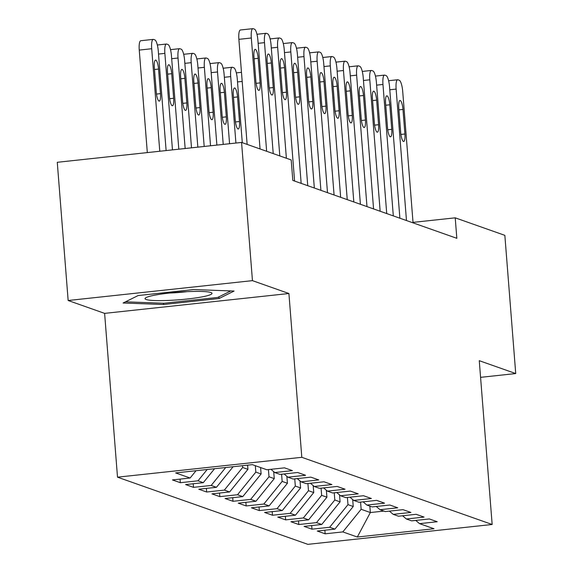 <?xml version="1.0" encoding="UTF-8"?>
<svg xmlns="http://www.w3.org/2000/svg" width="573" height="573" viewBox="0 0 573 573"><rect width="100%" height="100%" fill="white"/><g stroke="black" fill="none" stroke-linecap="round" stroke-linejoin="round"><path stroke-width="0.86" d="M117.508 477.173L307.859 544.35L492.157 524.488L301.806 457.311L117.508 477.173L104.615 313.374L288.914 293.512L252.449 280.641L68.151 300.503L104.615 313.374M68.151 300.503L57.271 162.295L241.57 142.433L252.449 280.641M369.85 506.109L370.351 512.541L357.308 537.023L434.019 528.75L419.536 523.643L437.22 521.738L429.32 518.952L411.636 520.857L406.372 518.995L424.056 517.09L416.156 514.303L398.471 516.209L393.207 514.353L410.891 512.448L402.991 509.662L385.307 511.567L380.042 509.705L397.726 507.8L389.826 505.014L372.142 506.919L366.878 505.064L384.562 503.158L376.662 500.365L358.985 502.27L353.713 500.415L371.397 498.51L363.497 495.724L345.82 497.629L340.548 495.767L358.232 493.862L350.339 491.075L332.655 492.981L327.391 491.125L345.068 489.22L337.175 486.434L319.49 488.339L314.226 486.477L331.903 484.572L324.01 481.786L306.326 483.691L301.061 481.836L318.746 479.923L310.845 477.137L293.161 479.042L287.897 477.187L305.581 475.282L297.681 472.496L279.996 474.401L274.732 472.539L292.416 470.634L284.516 467.847L266.832 469.753L252.356 464.646L175.646 472.911L190.121 478.018L172.444 479.923L180.337 482.71L198.022 480.804L203.286 482.667L185.609 484.572L193.502 487.358L211.186 485.453L216.451 487.308L198.767 489.22L206.667 492.006L224.351 490.101L229.615 491.956L211.931 493.862L219.831 496.648L237.516 494.743L242.78 496.605L225.096 498.51L232.996 501.296L250.68 499.391L255.945 501.246L238.261 503.151L246.161 505.945L263.845 504.032L269.109 505.895L251.425 507.8L259.325 510.586L277.01 508.681L282.274 510.543L264.59 512.448L272.49 515.234L290.174 513.329L295.439 515.184L277.755 517.09L285.655 519.876L303.332 517.971L308.603 519.833L290.919 521.738L298.82 524.524L316.497 522.619L321.761 524.474L304.084 526.379L311.977 529.173L329.661 527.267L334.926 529.123L317.249 531.028L325.142 533.814L324.862 530.204M357.308 537.023L342.826 531.909L325.142 533.814M241.57 142.433L291.199 159.946L292.81 180.423L456.831 238.311L455.22 217.833L413.018 222.381M352.696 499.549L353.24 506.503L347.976 504.641L347.41 497.457M334.926 529.123L353.24 506.503M329.661 527.267L347.976 504.641M419.536 523.643L415.74 520.413M339.531 494.9L340.076 501.855L334.811 499.993L334.245 492.809M321.761 524.474L340.076 501.855M316.497 522.619L334.811 499.993M406.372 518.995L402.575 515.764M326.366 490.252L326.911 497.206L321.646 495.351L321.081 488.167M308.603 519.833L326.911 497.206M303.332 517.971L321.646 495.351M393.207 514.353L389.411 511.123M313.202 485.61L313.746 492.565L308.482 490.703L307.916 483.519M295.439 515.184L313.746 492.565M290.174 513.329L308.482 490.703M380.042 509.705L376.246 506.475M300.037 480.962L300.589 487.917L295.317 486.062L294.751 478.87M282.274 510.543L300.589 487.917M277.01 508.681L295.317 486.062M366.878 505.064L363.081 501.833M286.872 476.321L287.424 483.268L282.152 481.413L281.594 474.229M269.109 505.895L287.424 483.268M263.845 504.032L282.152 481.413M353.713 500.415L349.924 497.185M273.708 471.672L274.259 478.627L268.995 476.765L268.429 469.581M255.945 501.246L274.259 478.627M250.68 499.391L268.995 476.765M340.548 495.767L336.759 492.536M260.586 467.547L261.095 473.978L255.83 472.123L255.322 465.691M242.78 496.605L261.095 473.978M237.516 494.743L255.83 472.123M327.391 491.125L323.595 487.895M247.6 465.154L247.93 469.337L242.666 467.475L242.522 465.706M229.615 491.956L247.93 469.337M224.351 490.101L242.666 467.475M314.226 486.477L310.43 483.247M216.451 487.308L233.125 466.716M211.186 485.453L225.705 467.518M301.061 481.836L297.265 478.605M203.286 482.667L214.581 468.714M198.022 480.804L207.168 469.516M287.897 477.187L284.101 473.957M190.121 478.018L196.038 470.712M274.732 472.539L270.936 469.308M480.575 377.342L515.729 373.553L504.849 235.345L455.22 217.833M288.914 293.512L301.806 457.311M515.729 373.553L479.264 360.689L492.157 524.488M360.575 502.098L361.14 509.29L370.351 512.541L383.924 511.073M342.826 531.909L361.14 509.29M219.051 298.526L234.099 291.048L193.645 289.558L138.143 295.539L123.095 303.01L163.549 304.507L219.051 298.526L218.922 296.85M180.337 482.71L180.058 479.107M193.502 487.358L193.223 483.748M206.667 492.006L206.387 488.397M219.831 496.648L219.545 493.045M232.996 501.296L232.71 497.686M246.161 505.945L245.874 502.335M259.325 510.586L259.039 506.976M272.49 515.234L272.204 511.625M285.655 519.876L285.368 516.273M298.82 524.524L298.533 520.914M311.977 529.173L311.698 525.563M163.448 303.232L163.549 304.507M260.056 148.959L251.325 37.997A10.335 2.536 83.8 0 1 252.851 28.65A10.335 2.536 83.8 0 1 253.151 28.686L254.469 29.151A10.335 2.536 83.8 0 1 257.907 40.318L266.638 151.279M252.851 28.65L240.402 29.989A10.335 2.536 -96.2 0 0 238.877 39.336L247.142 144.403M253.961 56.842A8.266 2.027 -96.2 0 1 255.178 49.364A8.266 2.027 -96.2 0 1 258.172 58.331L260.106 82.899A8.266 2.027 -96.2 0 1 258.889 90.376A8.266 2.027 -96.2 0 1 255.895 81.416L253.961 56.842M159.774 151.251L151.702 48.734A10.335 2.536 83.8 0 1 153.227 39.387A10.335 2.536 83.8 0 1 153.528 39.422L154.846 39.888A10.335 2.536 83.8 0 1 158.284 51.054L166.12 150.563M147.318 152.59L139.253 50.073A10.335 2.536 -96.2 0 1 140.779 40.726L153.227 39.387M154.338 67.578L156.271 92.146A8.266 2.027 83.8 0 0 159.265 101.113A8.266 2.027 83.8 0 0 160.483 93.635L158.549 69.068A8.266 2.027 83.8 0 0 155.562 60.101A8.266 2.027 83.8 0 0 154.338 67.578M273.221 153.607L264.49 42.646A10.335 2.536 83.8 0 1 266.015 33.298A10.335 2.536 83.8 0 1 266.316 33.334L267.634 33.8A10.335 2.536 83.8 0 1 271.072 44.966L279.803 155.928M267.125 61.49A8.266 2.027 -96.2 0 1 268.343 54.012A8.266 2.027 -96.2 0 1 271.337 62.973L273.271 87.547A8.266 2.027 -96.2 0 1 272.053 95.025A8.266 2.027 -96.2 0 1 269.059 86.057L267.125 61.49M286.385 158.248L277.654 47.287A10.335 2.536 83.8 0 1 279.18 37.94A10.335 2.536 83.8 0 1 279.481 37.983L280.799 38.441A10.335 2.536 83.8 0 1 284.237 49.615L294.579 181.047M280.29 66.131A8.266 2.027 -96.2 0 1 281.508 58.654A8.266 2.027 -96.2 0 1 284.502 67.621L286.436 92.189A8.266 2.027 -96.2 0 1 285.218 99.666A8.266 2.027 -96.2 0 1 282.224 90.706L280.29 66.131M172.466 149.882L164.866 53.375A10.335 2.536 83.8 0 1 166.392 44.028A10.335 2.536 83.8 0 1 166.693 44.071L168.011 44.536A10.335 2.536 83.8 0 1 171.449 55.703L178.812 149.195M167.502 72.227L169.436 96.794A8.266 2.027 83.8 0 0 172.43 105.761A8.266 2.027 83.8 0 0 173.648 98.284L171.714 73.709A8.266 2.027 83.8 0 0 168.727 64.749A8.266 2.027 83.8 0 0 167.502 72.227M185.158 148.514L178.031 58.023A10.335 2.536 83.8 0 1 179.557 48.676A10.335 2.536 83.8 0 1 179.858 48.712L181.175 49.178A10.335 2.536 83.8 0 1 184.613 60.344L191.497 147.827M180.667 76.868L182.601 101.442A8.266 2.027 83.8 0 0 185.595 110.403A8.266 2.027 83.8 0 0 186.812 102.925L184.878 78.358A8.266 2.027 83.8 0 0 181.885 69.39A8.266 2.027 83.8 0 0 180.667 76.868M202.111 296.878A33.592 3.796 175.5 0 0 211.287 292.674A33.592 3.796 175.5 0 0 188.116 291.607A33.592 3.796 175.5 0 0 154.918 295.138A33.592 3.796 175.5 0 0 145.628 297.845A33.592 3.796 175.5 0 0 162.782 300.596A33.592 3.796 175.5 0 0 202.111 296.878M230.847 290.926L217.711 297.451L163.935 303.246L125.473 301.828M169.551 293.032A22.999 2.6 175.5 0 0 186.905 291.664M301.162 183.374L290.819 51.935A10.335 2.536 83.8 0 1 292.345 42.588A10.335 2.536 83.8 0 1 292.645 42.624L293.963 43.09A10.335 2.536 83.8 0 1 297.401 54.256L307.744 185.695M293.455 70.78A8.266 2.027 -96.2 0 1 294.672 63.302A8.266 2.027 -96.2 0 1 297.666 72.27L299.6 96.837A8.266 2.027 -96.2 0 1 298.375 104.315A8.266 2.027 -96.2 0 1 295.389 95.347L293.455 70.78M314.326 188.016L303.984 56.577A10.335 2.536 83.8 0 1 305.509 47.23A10.335 2.536 83.8 0 1 305.81 47.273L307.128 47.738A10.335 2.536 83.8 0 1 310.566 58.904L320.909 190.336M306.619 75.428A8.266 2.027 -96.2 0 1 307.837 67.951A8.266 2.027 -96.2 0 1 310.831 76.911L312.765 101.485A8.266 2.027 -96.2 0 1 311.54 108.963A8.266 2.027 -96.2 0 1 308.553 99.996L306.619 75.428M197.843 147.146L191.196 62.672A10.335 2.536 83.8 0 1 192.721 53.325A10.335 2.536 83.8 0 1 193.022 53.361L194.34 53.826A10.335 2.536 83.8 0 1 197.778 64.993L204.189 146.466M193.832 81.516L195.765 106.084A8.266 2.027 83.8 0 0 198.759 115.051A8.266 2.027 83.8 0 0 199.977 107.574L198.043 82.999A8.266 2.027 83.8 0 0 195.049 74.039A8.266 2.027 83.8 0 0 193.832 81.516M210.535 145.778L204.36 67.313A10.335 2.536 83.8 0 1 205.886 57.966A10.335 2.536 83.8 0 1 206.187 58.009L207.505 58.475A10.335 2.536 83.8 0 1 210.943 69.641L216.881 145.098M206.996 86.158L208.93 110.732A8.266 2.027 83.8 0 0 211.924 119.693A8.266 2.027 83.8 0 0 213.142 112.215L211.208 87.648A8.266 2.027 83.8 0 0 208.214 78.68A8.266 2.027 83.8 0 0 206.996 86.158M327.491 192.664L317.148 61.225A10.335 2.536 83.8 0 1 318.674 51.878A10.335 2.536 83.8 0 1 318.975 51.914L320.293 52.379A10.335 2.536 83.8 0 1 323.731 63.546L334.073 194.985M319.784 80.07A8.266 2.027 -96.2 0 1 321.002 72.592A8.266 2.027 -96.2 0 1 323.996 81.559L325.93 106.127A8.266 2.027 -96.2 0 1 324.705 113.604A8.266 2.027 -96.2 0 1 321.718 104.644L319.784 80.07M223.226 144.41L217.525 71.962A10.335 2.536 83.8 0 1 219.051 62.615A10.335 2.536 83.8 0 1 219.352 62.65L220.669 63.116A10.335 2.536 83.8 0 1 224.107 74.282L229.572 143.73M220.161 90.806L222.095 115.374A8.266 2.027 83.8 0 0 225.089 124.341A8.266 2.027 83.8 0 0 226.306 116.863L224.372 92.296A8.266 2.027 83.8 0 0 221.379 83.329A8.266 2.027 83.8 0 0 220.161 90.806M340.656 197.305L330.313 65.874A10.335 2.536 83.8 0 1 331.839 56.526A10.335 2.536 83.8 0 1 332.139 56.562L333.45 57.028A10.335 2.536 83.8 0 1 336.895 68.194L347.238 199.633M332.942 84.718A8.266 2.027 -96.2 0 1 334.166 77.24A8.266 2.027 -96.2 0 1 337.16 86.201L339.094 110.775A8.266 2.027 -96.2 0 1 337.869 118.253A8.266 2.027 -96.2 0 1 334.876 109.285L332.942 84.718M235.918 143.042L230.69 76.603A10.335 2.536 83.8 0 1 232.215 67.256A10.335 2.536 83.8 0 1 232.516 67.299L233.834 67.764A10.335 2.536 83.8 0 1 237.272 78.931L242.286 142.684M233.326 95.455L235.259 120.022A8.266 2.027 83.8 0 0 238.246 128.989A8.266 2.027 83.8 0 0 239.471 121.512L237.537 96.937A8.266 2.027 83.8 0 0 234.543 87.977A8.266 2.027 83.8 0 0 233.326 95.455M353.82 201.954L343.471 70.515A10.335 2.536 83.8 0 1 344.996 61.168A10.335 2.536 83.8 0 1 345.304 61.211L346.615 61.669A10.335 2.536 83.8 0 1 350.053 72.843L360.403 204.275M346.106 89.359A8.266 2.027 -96.2 0 1 347.331 81.882A8.266 2.027 -96.2 0 1 350.318 90.849L352.252 115.417A8.266 2.027 -96.2 0 1 351.034 122.894A8.266 2.027 -96.2 0 1 348.04 113.934L346.106 89.359M366.985 206.602L356.635 75.163A10.335 2.536 83.8 0 1 358.161 65.816A10.335 2.536 83.8 0 1 358.462 65.852L359.78 66.318A10.335 2.536 83.8 0 1 363.218 77.484L373.567 208.923M359.271 94.008A8.266 2.027 -96.2 0 1 360.496 86.53A8.266 2.027 -96.2 0 1 363.483 95.498L365.416 120.065A8.266 2.027 -96.2 0 1 364.199 127.543A8.266 2.027 -96.2 0 1 361.205 118.575L359.271 94.008M380.15 211.244L369.8 79.805A10.335 2.536 83.8 0 1 371.325 70.458A10.335 2.536 83.8 0 1 371.626 70.5L372.944 70.966A10.335 2.536 83.8 0 1 376.382 82.132L386.725 213.564M372.436 98.656A8.266 2.027 -96.2 0 1 373.66 91.179A8.266 2.027 -96.2 0 1 376.647 100.139L378.581 124.713A8.266 2.027 -96.2 0 1 377.363 132.191A8.266 2.027 -96.2 0 1 374.37 123.224L372.436 98.656M393.307 215.892L382.965 84.453A10.335 2.536 83.8 0 1 384.49 75.106A10.335 2.536 83.8 0 1 384.791 75.142L386.109 75.607A10.335 2.536 83.8 0 1 389.547 86.774L399.89 218.213M385.6 103.298A8.266 2.027 -96.2 0 1 386.818 95.82A8.266 2.027 -96.2 0 1 389.812 104.787L391.746 129.355A8.266 2.027 -96.2 0 1 390.528 136.832A8.266 2.027 -96.2 0 1 387.534 127.872L385.6 103.298M406.472 220.533L396.129 89.102A10.335 2.536 83.8 0 1 397.655 79.754A10.335 2.536 83.8 0 1 397.956 79.79L399.274 80.256A10.335 2.536 83.8 0 1 402.712 91.422L413.054 222.861M398.765 107.946A8.266 2.027 -96.2 0 1 399.983 100.468A8.266 2.027 -96.2 0 1 402.977 109.429L404.91 134.003A8.266 2.027 -96.2 0 1 403.693 141.481A8.266 2.027 -96.2 0 1 400.699 132.513L398.765 107.946M238.877 39.336L251.325 37.997M258.172 58.331L254.111 58.768M260.106 82.899L256.102 83.329M151.702 48.734L139.253 50.073M154.488 69.505L158.549 69.068M156.479 94.065L160.483 93.635M258.144 43.326L264.49 42.646M271.337 62.973L267.276 63.41M273.271 87.547L269.267 87.977M271.308 47.974L277.654 47.287M284.502 67.621L280.441 68.058M286.436 92.189L282.432 92.625M164.866 53.375L158.52 54.063M167.653 74.146L171.714 73.709M169.644 98.714L173.648 98.284M178.031 58.023L171.685 58.711M180.817 78.795L184.878 78.358M182.808 103.355L186.812 102.925M284.473 52.616L290.819 51.935M297.666 72.27L293.605 72.707M299.6 96.837L295.596 97.267M297.638 57.264L303.984 56.577M310.831 76.911L306.77 77.348M312.765 101.485L308.754 101.915M191.196 62.672L184.85 63.352M193.982 83.443L198.043 82.999M195.973 108.003L199.977 107.574M204.36 67.313L198.014 68.001M207.147 88.084L211.208 87.648M209.138 112.652L213.142 112.215M310.802 61.905L317.148 61.225M323.996 81.559L319.935 81.996M325.93 106.127L321.919 106.557M217.525 71.962L211.179 72.642M220.311 92.733L224.372 92.296M222.303 117.293L226.306 116.863M323.967 66.554L330.313 65.874M337.16 86.201L333.099 86.638M339.094 110.775L335.083 111.205M230.69 76.603L224.344 77.291M233.476 97.374L237.537 96.937M235.467 121.942L239.471 121.512M337.132 71.202L343.471 70.515M350.318 90.849L346.264 91.286M352.252 115.417L348.248 115.853M242.186 81.43L237.509 81.939M350.289 75.844L356.635 75.163M363.483 95.498L359.421 95.935M365.416 120.065L361.413 120.495M363.454 80.492L369.8 79.805M376.647 100.139L372.586 100.576M378.581 124.713L374.577 125.143M376.619 85.141L382.965 84.453M389.812 104.787L385.751 105.224M391.746 129.355L387.742 129.785M389.783 89.782L396.129 89.102M402.977 109.429L398.915 109.873M404.91 134.003L400.907 134.433M256.969 34.273L266.015 33.298M270.134 38.914L279.18 37.94M166.392 44.028L157.346 45.009M179.557 48.676L170.51 49.65M283.298 43.562L292.345 42.588M296.463 48.211L305.509 47.23M192.721 53.325L183.675 54.299M205.886 57.966L196.84 58.94M309.621 52.852L318.674 51.878M219.051 62.615L210.005 63.589M322.785 57.501L331.839 56.526M232.215 67.256L223.169 68.237M335.95 62.142L344.996 61.168M241.469 72.327L236.327 72.878M349.115 66.79L358.161 65.816M362.279 71.439L371.325 70.458M375.444 76.08L384.49 75.106M388.609 80.729L397.655 79.754"/></g></svg>

